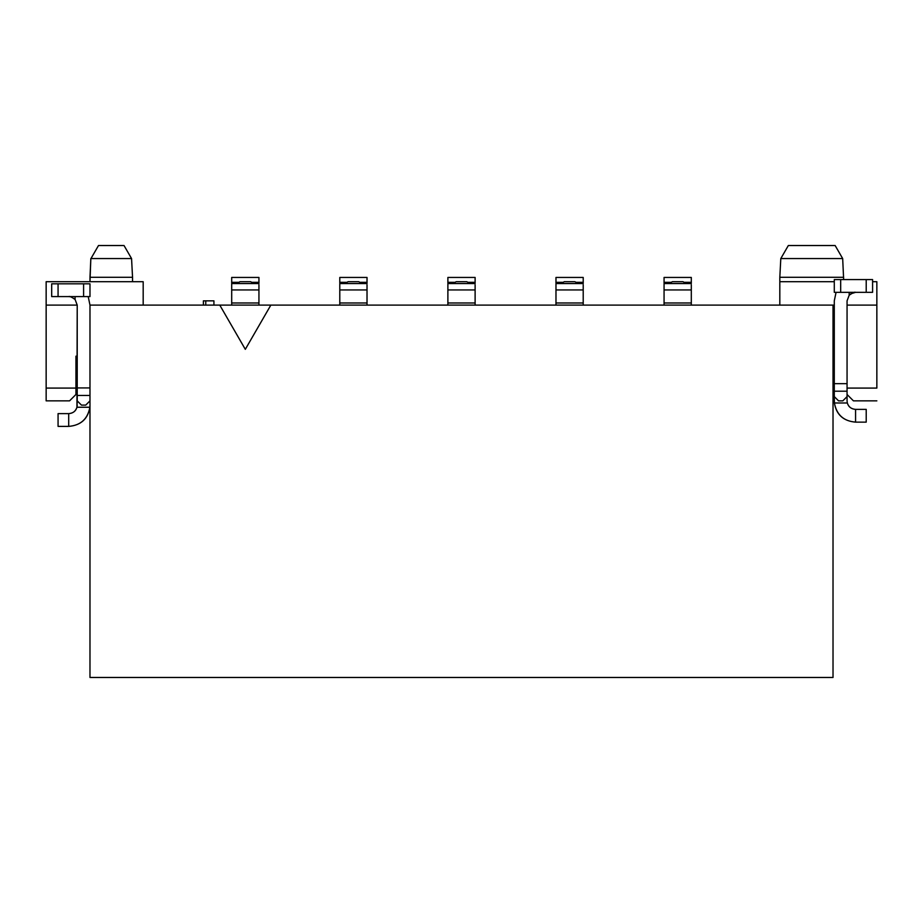 <?xml version="1.0" encoding="UTF-8"?>
<svg xmlns="http://www.w3.org/2000/svg" width="923" height="923" viewBox="0 0 923 923"><rect width="100%" height="100%" fill="white"/><g stroke="black" fill="none" stroke-linecap="round" stroke-linejoin="round"><path stroke-width="1.38" d="M833.019 677.47L833.019 305.109L270.843 305.109L245.31 349.332L219.778 305.109L89.981 305.109L89.981 677.47L833.019 677.47L89.981 677.47L89.981 305.109L219.778 305.109L245.31 349.332L270.843 305.109L219.778 305.109L833.019 305.109L833.019 677.47M876.85 388.087L876.85 305.109L876.85 388.087L847.06 388.087L876.85 388.087M876.85 281.7L876.85 305.109L876.85 281.7L872.593 281.7L876.85 281.7M779.82 305.109L779.82 281.7L779.82 305.109M834.288 281.7L779.82 281.7L834.288 281.7M833.019 356.174L834.288 356.174L833.019 356.174M876.85 305.109L847.06 305.109L876.85 305.109M834.288 305.109L833.019 305.109L834.288 305.109M834.288 362.554L833.019 362.554L834.288 362.554M847.06 394.479L853.44 400.859L876.85 400.859L853.44 400.859L847.06 394.479M779.82 281.7L779.82 277.292L843.657 277.292L779.82 277.292L779.82 281.7M780.8 258.567L842.676 258.567L780.8 258.567L779.82 277.292L843.657 277.292L779.82 277.292L780.8 258.567L840.968 258.567L780.8 258.567L788.334 245.53L780.8 258.567M843.657 279.577L842.676 258.567L785.242 258.567M788.334 245.53L835.142 245.53L842.676 258.567M77.22 305.109L46.15 305.109L46.15 388.087L75.94 388.087L75.94 356.174L77.22 356.174L75.94 356.174L75.94 394.479L75.94 388.087L46.15 388.087L46.15 281.7L46.15 305.109L77.22 305.109L77.22 387.937L89.981 387.937L77.22 387.937L77.22 395.459L89.981 395.459L77.22 395.459L77.22 400.859L81.466 405.116L85.724 405.116L89.981 400.859L85.724 405.116L81.466 405.116L77.22 400.859L76.944 407.239L89.877 407.239L89.981 405.116L89.877 407.239C87.95 418.938 80.901 425.318 68.706 426.391C80.647 425.411 87.708 419.03 89.877 407.239L89.981 405.116L89.877 407.239L76.944 407.239L77.22 305.109L75.086 299.479L77.22 305.109M46.15 400.859L46.15 388.087L46.15 400.859L69.56 400.859L75.94 394.479L69.56 400.859L46.15 400.859M143.18 281.7L46.15 281.7L143.18 281.7L143.18 305.109L143.18 281.7M203.383 305.109L203.383 300.852L203.383 305.109M205.771 305.109L205.771 300.852L203.383 300.852L205.771 300.852L205.771 305.109M213.928 305.109L213.928 300.852L205.771 300.852L213.928 300.852L213.928 305.109M75.94 362.554L77.22 362.554L75.94 362.554M89.981 277.292L90.835 258.567L89.981 281.7L89.981 277.292L132.543 277.292L132.543 281.7L132.543 277.292L89.981 277.292L132.485 277.292M132.543 277.292L131.562 258.567L90.962 258.567L98.496 245.53L124.028 245.53L131.562 258.567L124.028 245.53L131.562 258.567L124.028 245.53L98.496 245.53L90.962 258.567L131.562 258.567M90.962 258.567L98.496 245.53L124.028 245.53M367.019 277.442L367.019 282.311L367.019 277.442L339.791 277.442L367.019 277.442M367.019 284.757L367.019 305.109L367.019 302.975L339.791 302.975L339.791 305.109L339.791 284.261L339.791 289.937L367.019 289.937L367.019 284.757M89.981 305.109L88.204 296.595M691.304 277.442L691.304 282.311L691.304 277.442L664.064 277.442L691.304 277.442M691.304 284.757L691.304 305.109L691.304 302.975L664.064 302.975L664.064 305.109L664.064 284.261L664.064 289.937L691.304 289.937L691.304 284.757M691.304 282.311L684.058 282.311L691.304 282.311L691.304 283.557L664.064 283.557L664.064 277.442L664.064 282.311L671.309 282.311L664.064 282.311M475.114 277.442L475.114 282.311L475.114 277.442L447.886 277.442L475.114 277.442M475.114 284.757L475.114 305.109L475.114 302.975L447.886 302.975L447.886 305.109L447.886 284.261L447.886 289.937L475.114 289.937L475.114 284.757M475.114 282.311L467.88 282.311L475.114 282.311L475.114 283.557L447.886 283.557L447.886 277.442L447.886 282.311L455.12 282.311L447.886 282.311M583.209 277.442L583.209 282.311L583.209 277.442L555.981 277.442L583.209 277.442M583.209 284.757L583.209 305.109L583.209 302.975L555.981 302.975L555.981 305.109L555.981 284.261L555.981 289.937L583.209 289.937L583.209 284.757M583.209 282.311L575.975 282.311L583.209 282.311L583.209 283.557L555.981 283.557L555.981 277.442L555.981 282.311L563.215 282.311L555.981 282.311M258.936 302.975L231.696 302.975L231.696 305.109L231.696 284.261L231.696 302.975L258.936 302.975L258.936 305.109L258.936 289.937L258.936 302.975M258.936 282.311L251.691 282.311L258.936 282.311L258.936 277.442L258.936 283.557L231.696 283.557L231.696 277.442L231.696 282.311L238.942 282.311L231.696 282.311M258.936 284.757L258.936 289.937L231.696 289.937L258.936 289.937L258.936 284.757M367.019 282.311L359.785 282.311L367.019 282.311L367.019 283.557L339.791 283.557L339.791 277.442L339.791 282.311L347.025 282.311L339.791 282.311M345.629 283.119L348.086 281.7L344.867 283.557L348.086 281.7L358.724 281.7L361.943 283.557L358.724 281.7L348.086 281.7M358.759 281.723L361.216 283.13M367.019 302.975L367.019 289.937L339.791 289.937L339.791 302.975L367.019 302.975M68.706 296.595L70.021 296.698L68.706 296.595C69.421 296.029 71.556 296.987 75.086 299.479L75.086 296.595L75.086 299.479M847.06 300.852L847.06 400.859L847.06 300.852L849.183 295.222L847.06 300.852M51.688 283.822L89.981 283.822L51.688 283.822L51.688 296.595L51.688 283.822M669.913 283.119L672.371 281.7L669.152 283.557L672.371 281.7L683.008 281.7L686.227 283.557L683.008 281.7L672.371 281.7M683.043 281.723L685.501 283.13M691.304 302.975L691.304 289.937L664.064 289.937L664.064 302.975L691.304 302.975M453.724 283.119L456.181 281.7L452.962 283.557L456.181 281.7L466.819 281.7L470.038 283.557L466.819 281.7L456.181 281.7M466.853 281.723L469.311 283.13M475.114 302.975L475.114 289.937L447.886 289.937L447.886 302.975L475.114 302.975M561.819 283.119L564.276 281.7L561.057 283.557L564.276 281.7L574.914 281.7L578.133 283.557L574.914 281.7L564.276 281.7M574.948 281.723L577.406 283.13M583.209 302.975L583.209 289.937L555.981 289.937L555.981 302.975L583.209 302.975M253.86 283.557L250.629 281.7L239.992 281.7L236.773 283.557L239.992 281.7L250.629 281.7L253.848 283.557M237.534 283.119L239.992 281.7M250.675 281.723L253.121 283.13M258.936 277.442L231.696 277.442L258.936 277.442M89.981 296.595L51.688 296.595L58.068 296.595L58.068 283.822L58.068 296.595L83.601 296.595L83.601 283.822L83.601 296.595L89.981 296.595L89.981 283.822L89.981 296.595M834.288 400.859L834.288 300.852L836.065 292.337L834.288 300.852L834.288 383.68L847.06 383.68L834.288 383.68L834.288 391.202L847.06 391.202L834.288 391.202L834.288 396.602L838.545 400.859L842.803 400.859L847.06 396.602L842.803 400.859L838.545 400.859L834.288 396.602L834.404 402.982L847.326 402.982L847.06 400.859L847.326 402.982C848.445 406.858 851.191 408.981 855.575 409.374C851.375 409.108 848.629 406.985 847.326 402.982L847.06 400.859L847.326 402.982L834.404 402.982L834.288 400.859L834.404 402.982C836.319 414.681 843.38 421.061 855.575 422.134C843.38 421.061 836.319 414.681 834.404 402.982L834.288 400.859M855.575 292.337C854.871 291.83 852.748 292.787 849.183 295.222C852.667 292.729 854.79 291.76 855.575 292.337L850.81 293.791M849.183 295.222L849.183 292.337L849.183 295.222M89.981 400.859L85.724 405.116M81.466 405.116L77.22 400.859M68.706 413.619C73.09 413.239 75.836 411.116 76.944 407.239L77.22 405.116L76.944 407.239C75.651 411.243 72.894 413.366 68.706 413.619L68.706 426.391L58.068 426.391L68.706 426.391L68.706 413.619L58.068 413.619L68.706 413.619M834.288 300.852L836.065 292.337L834.288 300.852M834.288 279.577L872.593 279.577L834.288 279.577L834.288 292.337L834.288 279.577M872.593 292.337L834.288 292.337L840.68 292.337L840.68 279.577L840.68 292.337L866.212 292.337L866.212 279.577L866.212 292.337L872.593 292.337L872.593 279.577L872.593 292.337M847.06 396.602L842.803 400.859L838.545 400.859L834.288 396.602M834.404 402.982C836.573 414.773 843.634 421.153 855.575 422.134L855.575 409.374L866.212 409.374L855.575 409.374L855.575 422.134L866.212 422.134L855.575 422.134M58.068 413.619L58.068 426.391L58.068 413.619M866.212 422.134L866.212 409.374L866.212 422.134"/></g></svg>
